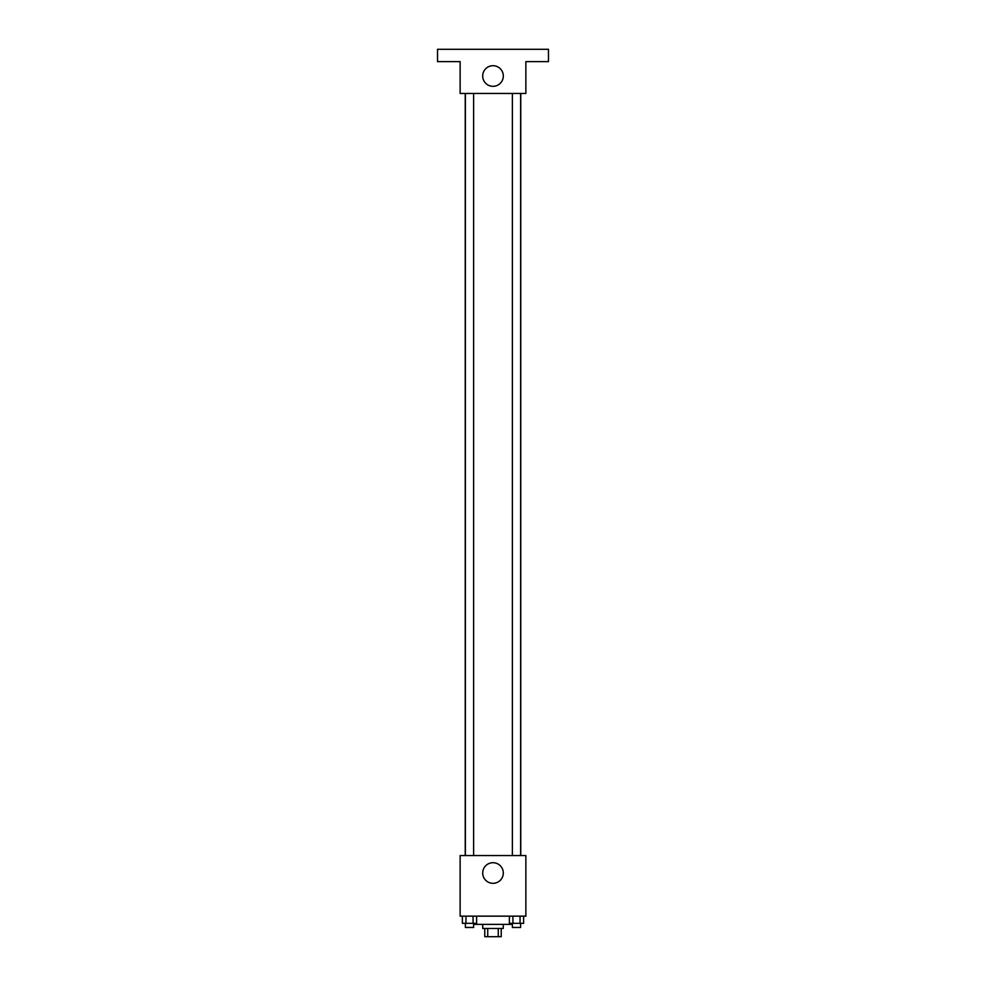 <?xml version="1.0" encoding="UTF-8"?>
<svg xmlns="http://www.w3.org/2000/svg" width="986" height="986" viewBox="0 0 986 986"><rect width="100%" height="100%" fill="white"/><g stroke="black" fill="none" stroke-linecap="round" stroke-linejoin="round"><path stroke-width="1.48" d="M498.275 928.479L498.275 936.7L484.779 936.7L484.779 928.479M498.275 936.7L501.221 936.7L501.221 928.479M503.267 924.375L503.267 928.479L482.733 928.479L482.733 924.375M487.725 928.479L487.725 936.7M474.512 923.352L474.512 924.375L511.487 924.375L511.487 923.352M525.871 916.154L460.129 916.154L460.129 855.565L525.871 855.565L525.871 916.154M503.304 873.017A10.304 10.304 0 0 1 487.848 881.94A10.304 10.304 0 0 1 487.848 864.093A10.304 10.304 0 0 1 503.304 873.017M520.768 93.46L520.768 855.565M512.387 855.565L512.387 93.46M473.613 93.46L473.613 855.565M525.871 93.46L460.129 93.46L460.129 61.625L437.537 61.625L437.537 49.3L548.462 49.3L548.462 61.625L525.871 61.625L525.871 93.46M503.304 76.008A10.304 10.304 0 0 1 487.848 84.932A10.304 10.304 0 0 1 487.848 67.085A10.304 10.304 0 0 1 503.304 76.008M523.615 916.154L523.615 923.352L509.38 923.352L509.38 916.154M520.053 916.154L520.053 923.352M512.942 916.154L512.942 923.352M520.608 923.352L520.608 927.456L512.387 927.456L512.387 923.352M476.62 916.154L476.62 923.352L462.385 923.352L462.385 916.154M473.058 916.154L473.058 923.352M465.947 916.154L465.947 923.352M473.613 923.352L473.613 927.456L465.392 927.456L465.392 923.352M465.232 93.46L465.232 855.565M520.608 855.565L520.608 93.46M465.392 93.46L465.392 855.565"/></g></svg>
